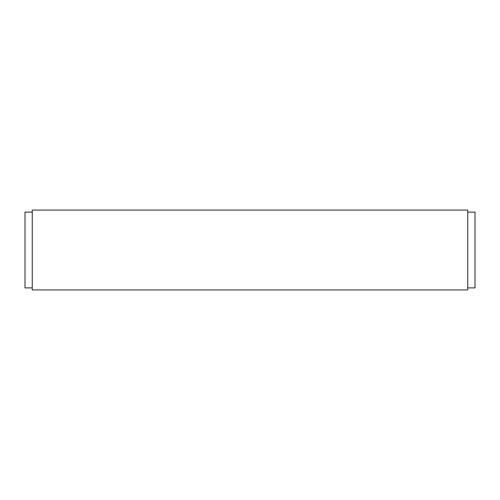 <?xml version="1.0" encoding="UTF-8"?>
<svg xmlns="http://www.w3.org/2000/svg" width="500" height="500" viewBox="0 0 500 500"><rect width="100%" height="100%" fill="white"/><g stroke="black" fill="none" stroke-linecap="round" stroke-linejoin="round"><path stroke-width="0.75" d="M32.256 212.113L25 212.113L25 287.887L32.256 287.887M467.744 287.887L475 287.887L475 212.113L467.744 212.113M32.256 210.081L467.744 210.081L467.744 289.919L32.256 289.919L32.256 210.081"/></g></svg>
